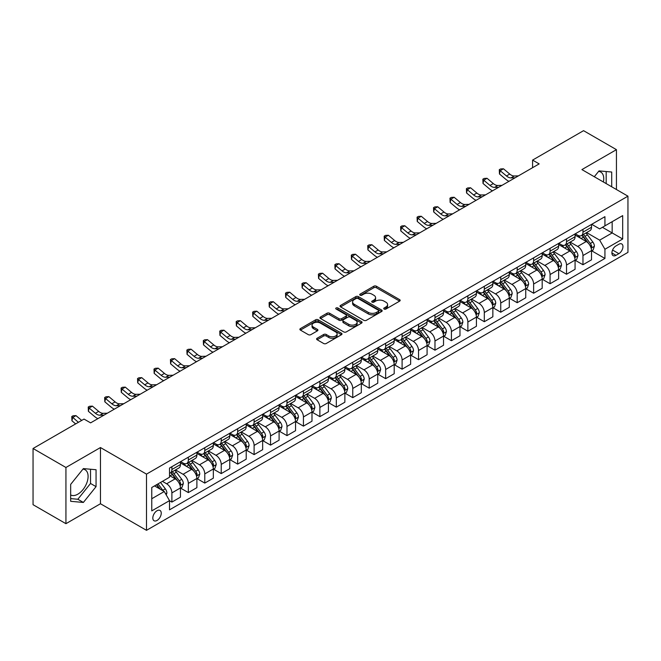 <?xml version="1.0" encoding="UTF-8"?>
<svg xmlns="http://www.w3.org/2000/svg" width="661" height="661" viewBox="0 0 661 661"><rect width="100%" height="100%" fill="white"/><g stroke="black" fill="none" stroke-linecap="round" stroke-linejoin="round"><path stroke-width="0.99" d="M384.107 309.051A1.281 0.735 0 0 0 385.917 309.051L399.632 301.127A1.826 1.058 0 0 0 400.169 300.383A1.826 1.058 0 0 0 399.632 299.64L376.39 286.221A1.826 1.058 0 0 0 373.812 286.221L360.088 294.137A1.281 0.735 0 0 0 359.716 294.657A1.281 0.735 0 0 0 360.088 295.186A1.281 0.735 0 0 0 361.898 295.186L363.674 294.162A5.842 3.371 0 0 1 371.936 294.162L373.878 295.277A5.842 3.371 0 0 1 375.588 297.665A5.842 3.371 0 0 1 373.878 300.044L372.102 301.069A1.281 0.735 0 0 0 371.722 301.59A1.281 0.735 0 0 0 372.102 302.118A1.281 0.735 0 0 0 373.911 302.118L375.679 301.094A5.842 3.371 0 0 1 383.95 301.094L385.884 302.209A5.842 3.371 0 0 1 387.594 304.597A5.842 3.371 0 0 1 385.884 306.977L384.107 308.001A1.281 0.735 0 0 0 383.735 308.53A1.281 0.735 0 0 0 384.107 309.051L384.107 308.001M70.669 494.949A14.509 8.378 120 0 0 77.841 494.18A14.509 8.378 120 0 0 87.318 481.398A14.509 8.378 120 0 0 85.095 469.764A14.509 8.378 120 0 0 82.956 469.112M157.029 520.455A5.949 3.437 120 0 0 160.92 515.216A5.949 3.437 120 0 0 160.003 510.441A5.949 3.437 120 0 0 157.029 510.738A5.949 3.437 120 0 0 153.137 515.985A5.949 3.437 120 0 0 154.054 520.752A5.949 3.437 120 0 0 157.029 520.455M598.602 171.406A14.509 8.378 -60 0 1 600.742 172.058A14.509 8.378 -60 0 1 603.394 181.99M317.131 338.25A1.826 1.058 0 0 0 316.594 338.994A1.826 1.058 0 0 0 317.131 339.746L323.65 343.505A1.826 1.058 0 0 0 326.228 343.505L341.464 334.714A1.826 1.058 0 0 0 342.001 333.962A1.826 1.058 0 0 0 341.464 333.218L318.222 319.8A1.826 1.058 0 0 0 315.644 319.8L300.408 328.6A1.826 1.058 0 0 0 299.871 329.343A1.826 1.058 0 0 0 300.408 330.087L308.282 334.64A1.826 1.058 0 0 0 310.868 334.64L317.387 330.872A1.826 1.058 0 0 0 317.924 330.128A1.826 1.058 0 0 0 317.387 329.376L313.479 327.129A4.883 2.818 0 0 1 312.05 325.129A4.883 2.818 0 0 1 315.066 322.527A4.883 2.818 0 0 1 320.387 323.138L335.689 331.971A4.883 2.818 0 0 1 337.118 333.962A4.883 2.818 0 0 1 334.102 336.573A4.883 2.818 0 0 1 328.781 335.962L326.228 334.491A1.826 1.058 0 0 0 323.65 334.491L317.131 338.25L317.131 339.746M100.464 447.547L65.935 467.484L33.05 448.497L33.05 504.698L65.935 523.686L100.464 503.748L146.502 530.329L146.502 474.127L100.464 447.547L100.464 503.748M616.44 189.525L616.44 149.659L581.911 169.588L627.95 196.168L146.502 474.127M616.44 149.659L583.556 130.671L532.584 160.094L532.584 167.696M33.05 448.497L84.021 419.074L90.598 422.866L539.161 163.895L532.584 160.094M363.806 320.321A1.826 1.058 0 0 0 366.384 320.321L381.62 311.529A1.826 1.058 0 0 0 382.157 310.777A1.826 1.058 0 0 0 381.62 310.034L358.378 296.615A1.826 1.058 0 0 0 355.8 296.615L340.564 305.415A1.826 1.058 0 0 0 340.027 306.159A1.826 1.058 0 0 0 340.564 306.902L363.806 320.321M336.623 309.323A1.281 0.735 0 0 1 337.92 309.505L337.92 307.985L361.542 321.626A1.826 1.058 0 0 1 362.079 322.37A1.826 1.058 0 0 1 361.542 323.122L346.306 331.913A1.826 1.058 0 0 1 343.728 331.913L320.486 318.495L320.486 317.007A1.826 1.058 0 0 0 319.949 317.751A1.826 1.058 0 0 0 320.486 318.495M320.486 317.007L327.005 313.24A1.826 1.058 0 0 1 329.591 313.24L339.01 318.685A1.826 1.058 0 0 0 341.597 318.685L345.918 316.189A1.826 1.058 0 0 0 346.455 315.437A1.826 1.058 0 0 0 345.918 314.694L336.11 309.026A1.281 0.735 0 0 1 335.73 308.505A1.281 0.735 0 0 1 336.523 307.828A1.281 0.735 0 0 1 337.92 307.985M618.87 244.248L615.978 245.917A5.767 3.33 120 0 0 612.21 250.998A5.767 3.33 120 0 0 613.094 255.617A5.767 3.33 120 0 0 615.978 255.336L618.87 253.659A5.767 3.33 120 0 0 622.637 248.577A5.767 3.33 120 0 0 621.753 243.959A5.767 3.33 120 0 0 618.87 244.248M146.502 530.329L627.95 252.37L627.95 196.168M591.711 224.31L599.667 228.904L604.931 225.864L604.931 216.676L169.522 468.054L169.522 477.242L151.766 487.496L151.766 510.887L169.522 500.633L169.522 509.829L604.931 258.451L604.931 249.255L599.667 240.141L586.588 232.589M604.931 225.864L622.687 215.61L622.687 239.001L604.931 249.255M65.935 467.484L65.935 523.686M602.427 227.31L612.169 232.928L612.169 221.691L622.687 215.61M599.667 240.141L612.169 232.928L622.687 239.001M151.766 498.741L164.267 491.52L154.525 485.901M169.522 500.716L171.893 502.079L171.893 492.891A7.445 4.296 -120 0 0 166.63 483.778L162.424 481.348M171.893 502.079L180.445 497.146L180.445 487.95A7.445 4.296 -120 0 0 175.182 478.837L169.522 475.573M180.643 488.14L188.335 492.585L188.335 483.398A7.445 4.296 -120 0 0 183.072 474.284L175.52 469.921M188.335 492.585L196.887 487.653L196.887 478.457A7.445 4.296 -120 0 0 191.624 469.343L180.445 462.89M197.085 478.647L204.778 483.092L204.778 473.904A7.445 4.296 -120 0 0 199.515 464.79L191.963 460.428M204.778 483.092L213.329 478.159L213.329 468.971A7.445 4.296 -120 0 0 208.066 459.858L196.887 453.396M213.528 469.161L221.22 473.598L221.22 464.41A7.445 4.296 -120 0 0 215.957 455.297L208.405 450.934M221.22 473.598L229.772 468.666L229.772 459.478A7.445 4.296 -120 0 0 224.509 450.364L213.329 443.903M229.97 459.668L237.663 464.105L237.663 454.917A7.445 4.296 -120 0 0 232.399 445.803L224.847 441.441M237.663 464.105L246.214 459.172L246.214 449.984A7.445 4.296 -120 0 0 240.951 440.87L229.772 434.409M246.413 450.174L254.105 454.611L254.105 445.423A7.445 4.296 -120 0 0 248.842 436.31L241.29 431.947M254.105 454.611L262.657 449.678L262.657 440.49A7.445 4.296 -120 0 0 257.393 431.377L246.214 424.916M262.855 440.68L270.547 445.117L270.547 435.93A7.445 4.296 -120 0 0 265.284 426.816L257.732 422.453M270.547 445.117L279.099 440.185L279.099 430.997A7.445 4.296 -120 0 0 273.836 421.883L262.657 415.422M279.297 431.187L286.99 435.624L286.99 426.436A7.445 4.296 -120 0 0 281.735 417.322L274.175 412.96M286.99 435.624L295.541 430.691L295.541 421.503A7.445 4.296 -120 0 0 290.278 412.39L279.099 405.937M295.74 421.693L303.432 426.138L303.432 416.942A7.445 4.296 -120 0 0 298.177 407.829L290.617 403.466M303.432 426.138L311.984 421.197L311.984 412.01A7.445 4.296 -120 0 0 306.721 402.896L295.541 396.443M312.182 412.2L319.874 416.645L319.874 407.449A7.445 4.296 -120 0 0 314.619 398.335L307.059 393.973M319.874 416.645L328.426 411.704L328.426 402.516A7.445 4.296 -120 0 0 323.163 393.402L311.984 386.949M328.624 402.706L336.317 407.151L336.317 397.955A7.445 4.296 -120 0 0 331.062 388.842L323.502 384.487M336.317 407.151L344.868 402.21L344.868 393.022A7.445 4.296 -120 0 0 339.605 383.909L328.426 377.456M345.067 393.212L352.767 397.658L352.767 388.461A7.445 4.296 -120 0 0 347.504 379.348L339.944 374.994M352.767 397.658L361.311 392.717L361.311 383.529A7.445 4.296 -120 0 0 356.056 374.415L344.868 367.962M361.509 383.719L369.21 388.164L369.21 378.976A7.445 4.296 -120 0 0 363.947 369.863L356.386 365.5M369.21 388.164L377.753 383.223L377.753 374.035A7.445 4.296 -120 0 0 372.498 364.922L361.311 358.469M377.952 374.225L385.652 378.67L385.652 369.482A7.445 4.296 -120 0 0 380.389 360.369L372.829 356.006M385.652 378.67L394.196 373.729L394.196 364.541A7.445 4.296 -120 0 0 388.941 355.428L377.753 348.975M394.394 364.732L402.095 369.177L402.095 359.989A7.445 4.296 -120 0 0 396.831 350.875L389.279 346.513M402.095 369.177L410.646 364.236L410.646 355.048A7.445 4.296 -120 0 0 405.383 345.934L394.196 339.481M410.836 355.238L418.537 359.683L418.537 350.495A7.445 4.296 -120 0 0 413.274 341.382L405.722 337.019M418.537 359.683L427.089 354.742L427.089 345.554A7.445 4.296 -120 0 0 421.825 336.441L410.646 329.988M427.279 345.744L434.979 350.19L434.979 341.002A7.445 4.296 -120 0 0 429.716 331.888L422.164 327.526M434.979 350.19L443.531 345.249L443.531 336.061A7.445 4.296 -120 0 0 438.268 326.947L427.089 320.494M443.721 336.251L451.422 340.696L451.422 331.508A7.445 4.296 -120 0 0 446.158 322.394L438.607 318.032M451.422 340.696L459.973 335.763L459.973 326.567A7.445 4.296 -120 0 0 454.71 317.454L443.531 311M460.172 326.757L467.864 331.202L467.864 322.014A7.445 4.296 -120 0 0 462.601 312.901L455.049 308.538M467.864 331.202L476.416 326.27L476.416 317.073A7.445 4.296 -120 0 0 471.153 307.96L459.973 301.507M476.614 317.263L484.306 321.709L484.306 312.521A7.445 4.296 -120 0 0 479.043 303.407L471.491 299.045M484.306 321.709L492.858 316.776L492.858 307.58A7.445 4.296 -120 0 0 487.595 298.466L476.416 292.013M493.056 307.77L500.749 312.215L500.749 303.027A7.445 4.296 -120 0 0 495.486 293.914L487.934 289.551M500.749 312.215L509.3 307.282L509.3 298.094A7.445 4.296 -120 0 0 504.037 288.981L492.858 282.52M509.499 298.285L517.191 302.721L517.191 293.534A7.445 4.296 -120 0 0 511.928 284.42L504.376 280.057M517.191 302.721L525.743 297.789L525.743 288.601A7.445 4.296 -120 0 0 520.48 279.487L509.3 273.026M525.941 288.791L533.634 293.228L533.634 284.04A7.445 4.296 -120 0 0 528.37 274.926L520.818 270.564M533.634 293.228L542.185 288.295L542.185 279.107A7.445 4.296 -120 0 0 536.922 269.994L525.743 263.532M542.384 279.297L550.076 283.734L550.076 274.546A7.445 4.296 -120 0 0 544.813 265.433L537.261 261.07M550.076 283.734L558.628 278.802L558.628 269.614A7.445 4.296 -120 0 0 553.364 260.5L542.185 254.039M558.826 269.804L566.518 274.241L566.518 265.053A7.445 4.296 -120 0 0 561.255 255.939L553.703 251.577M566.518 274.241L575.07 269.308L575.07 260.12A7.445 4.296 -120 0 0 569.807 251.006L558.628 244.545M575.268 260.31L582.961 264.747L582.961 255.559A7.445 4.296 -120 0 0 577.697 246.446L570.146 242.083M582.961 264.747L591.512 259.814L591.512 250.626A7.445 4.296 -120 0 0 586.249 241.513L575.07 235.06M575.268 233.804L577.697 235.209A7.445 4.296 -120 0 0 581.424 235.572A7.445 4.296 -120 0 0 582.961 232.168L582.961 229.359M558.826 243.298L561.255 244.702A7.445 4.296 -120 0 0 564.981 245.066A7.445 4.296 -120 0 0 566.518 241.662L566.518 238.852M542.384 252.791L544.813 254.196A7.445 4.296 -120 0 0 548.539 254.559A7.445 4.296 -120 0 0 550.076 251.155L550.076 248.346M525.941 262.285L528.37 263.689A7.445 4.296 -120 0 0 532.097 264.053A7.445 4.296 -120 0 0 533.634 260.649L533.634 257.84M509.499 271.778L511.928 273.183A7.445 4.296 -120 0 0 515.654 273.547A7.445 4.296 -120 0 0 517.191 270.142L517.191 267.333M493.056 281.272L495.486 282.677A7.445 4.296 -120 0 0 499.204 283.04A7.445 4.296 -120 0 0 500.749 279.636L500.749 276.827M476.614 290.757L479.043 292.17A7.445 4.296 -120 0 0 482.761 292.534A7.445 4.296 -120 0 0 484.306 289.13L484.306 286.32M460.172 300.251L462.601 301.656A7.445 4.296 -120 0 0 466.319 302.027A7.445 4.296 -120 0 0 467.864 298.623L467.864 295.814M443.721 309.745L446.158 311.149A7.445 4.296 -120 0 0 449.877 311.521A7.445 4.296 -120 0 0 451.422 308.117L451.422 305.308M427.279 319.238L429.716 320.643A7.445 4.296 -120 0 0 433.434 321.015A7.445 4.296 -120 0 0 434.979 317.611L434.979 314.801M410.836 328.732L413.274 330.136A7.445 4.296 -120 0 0 416.992 330.508A7.445 4.296 -120 0 0 418.537 327.104L418.537 324.295M394.394 338.225L396.831 339.63A7.445 4.296 -120 0 0 400.549 340.002A7.445 4.296 -120 0 0 402.095 336.598L402.095 333.78M377.952 347.719L380.389 349.124A7.445 4.296 -120 0 0 384.107 349.495A7.445 4.296 -120 0 0 385.652 346.091L385.652 343.274M361.509 357.213L363.947 358.617A7.445 4.296 -120 0 0 367.665 358.989A7.445 4.296 -120 0 0 369.21 355.577L369.21 352.767M345.067 366.706L347.504 368.111A7.445 4.296 -120 0 0 351.222 368.483A7.445 4.296 -120 0 0 352.767 365.07L352.767 362.261M328.624 376.2L331.062 377.605A7.445 4.296 -120 0 0 334.78 377.976A7.445 4.296 -120 0 0 336.317 374.564L336.317 371.755M312.182 385.694L314.619 387.098A7.445 4.296 -120 0 0 318.338 387.47A7.445 4.296 -120 0 0 319.874 384.058L319.874 381.248M295.74 395.187L298.177 396.592A7.445 4.296 -120 0 0 301.895 396.964A7.445 4.296 -120 0 0 303.432 393.551L303.432 390.742M279.297 404.681L281.735 406.085A7.445 4.296 -120 0 0 285.453 406.449A7.445 4.296 -120 0 0 286.99 403.045L286.99 400.236M262.855 414.174L265.284 415.579A7.445 4.296 -120 0 0 269.01 415.943A7.445 4.296 -120 0 0 270.547 412.538L270.547 409.729M246.413 423.668L248.842 425.073A7.445 4.296 -120 0 0 252.568 425.436A7.445 4.296 -120 0 0 254.105 422.032L254.105 419.223M229.97 433.162L232.399 434.566A7.445 4.296 -120 0 0 236.126 434.93A7.445 4.296 -120 0 0 237.663 431.526L237.663 428.716M213.528 442.655L215.957 444.06A7.445 4.296 -120 0 0 219.683 444.423A7.445 4.296 -120 0 0 221.22 441.019L221.22 438.21M197.085 452.149L199.515 453.553A7.445 4.296 -120 0 0 203.241 453.917A7.445 4.296 -120 0 0 204.778 450.513L204.778 447.704M180.643 461.634L183.072 463.047A7.445 4.296 -120 0 0 186.799 463.411A7.445 4.296 -120 0 0 188.335 460.006L188.335 457.197M591.711 250.816L604.931 258.451M581.424 235.572L589.976 230.639A7.445 4.296 -120 0 0 591.512 227.235L591.512 224.426M564.981 245.066L573.525 240.133A7.445 4.296 -120 0 0 575.07 236.729L575.07 233.92M548.539 254.559L557.083 249.627A7.445 4.296 -120 0 0 558.628 246.223L558.628 243.413M532.097 264.053L540.64 259.12A7.445 4.296 -120 0 0 542.185 255.716L542.185 252.899M515.654 273.547L524.198 268.614A7.445 4.296 -120 0 0 525.743 265.21L525.743 262.392M499.204 283.04L507.755 278.107A7.445 4.296 -120 0 0 509.3 274.695L509.3 271.886M482.761 292.534L491.313 287.601A7.445 4.296 -120 0 0 492.858 284.189L492.858 281.379M466.319 302.027L474.871 297.095A7.445 4.296 -120 0 0 476.416 293.682L476.416 290.873M449.877 311.521L458.428 306.588A7.445 4.296 -120 0 0 459.973 303.176L459.973 300.367M433.434 321.015L441.986 316.082A7.445 4.296 -120 0 0 443.531 312.67L443.531 309.86M416.992 330.508L425.544 325.567A7.445 4.296 -120 0 0 427.089 322.163L427.089 319.354M400.549 340.002L409.101 335.061A7.445 4.296 -120 0 0 410.646 331.657L410.646 328.848M384.107 349.495L392.659 344.555A7.445 4.296 -120 0 0 394.196 341.15L394.196 338.341M367.665 358.989L376.216 354.048A7.445 4.296 -120 0 0 377.753 350.644L377.753 347.835M351.222 368.483L359.774 363.542A7.445 4.296 -120 0 0 361.311 360.138L361.311 357.328M334.78 377.976L343.332 373.035A7.445 4.296 -120 0 0 344.868 369.631L344.868 366.822M318.338 387.47L326.889 382.529A7.445 4.296 -120 0 0 328.426 379.125L328.426 376.316M301.895 396.964L310.447 392.023A7.445 4.296 -120 0 0 311.984 388.618L311.984 385.809M285.453 406.449L294.005 401.516A7.445 4.296 -120 0 0 295.541 398.112L295.541 395.303M269.01 415.943L277.562 411.01A7.445 4.296 -120 0 0 279.099 407.606L279.099 404.796M252.568 425.436L261.12 420.503A7.445 4.296 -120 0 0 262.657 417.099L262.657 414.29M236.126 434.93L244.669 429.997A7.445 4.296 -120 0 0 246.214 426.593L246.214 423.775M219.683 444.423L228.227 439.491A7.445 4.296 -120 0 0 229.772 436.086L229.772 433.269M203.241 453.917L211.784 448.984A7.445 4.296 -120 0 0 213.329 445.572L213.329 442.763M186.799 463.411L195.342 458.478A7.445 4.296 -120 0 0 196.887 455.065L196.887 452.256M169.522 473.21A7.445 4.296 -120 0 0 170.348 472.904L178.9 467.971A7.445 4.296 -120 0 0 180.445 464.559L180.445 461.75M170.348 472.904A7.445 4.296 -120 0 0 171.893 469.5L171.893 466.691M164.267 491.52L169.522 500.633M611.706 186.79L611.706 172.025L599.015 170.893L594.305 176.743M70.669 501.311L83.369 502.451L96.06 486.653L96.06 469.731L83.369 468.599L70.669 484.389L70.669 501.311M606.178 183.601L606.178 171.53M70.669 498.617L77.841 499.262L90.532 483.464L90.532 469.236M90.532 483.464L96.06 486.653M77.841 499.262L83.369 502.451M384.619 309.232L385.884 308.497A5.842 3.371 0 0 0 387.594 306.109L387.594 304.597M375.588 297.665L375.588 299.177A5.842 3.371 0 0 1 373.878 301.565L372.614 302.292M399.632 299.64L399.632 301.127L376.39 287.742A1.826 1.058 0 0 0 373.812 287.742L360.6 295.36M381.62 310.034L381.62 311.529L358.378 298.136A1.826 1.058 0 0 0 355.8 298.136L340.589 306.919L340.564 305.415M378.398 311.306A1.281 0.735 0 0 0 378.77 310.777A1.281 0.735 0 0 0 378.398 310.257L357.998 298.483A1.281 0.735 0 0 0 356.188 298.483L354.313 299.565A5.842 3.371 0 0 0 352.602 301.945A5.842 3.371 0 0 0 354.313 304.333L368.26 312.38A5.842 3.371 0 0 0 376.522 312.38L378.398 311.306L378.398 312.818A1.281 0.735 0 0 0 378.77 312.298L378.77 310.777M352.602 301.945L352.602 303.465A5.842 3.371 0 0 0 354.313 305.853L354.313 304.333M378.398 312.818L376.522 313.901A5.842 3.371 0 0 1 368.26 313.901L354.313 305.853M320.511 318.511L327.005 314.76L327.005 313.24M346.455 315.437L346.455 316.958A1.826 1.058 0 0 1 345.918 317.701L341.597 320.205A1.826 1.058 0 0 1 339.01 320.205L329.591 314.76A1.826 1.058 0 0 0 327.005 314.76M337.92 309.505L361.517 323.13M348.793 324.328A4.883 2.818 0 0 0 354.114 324.939A4.883 2.818 0 0 0 357.13 322.337A4.883 2.818 0 0 0 355.701 320.345L350.313 317.23A1.826 1.058 0 0 0 347.727 317.23L343.406 319.726A1.826 1.058 0 0 0 342.869 320.469A1.826 1.058 0 0 0 343.406 321.221L348.793 324.328L348.793 325.848A4.883 2.818 0 0 0 354.114 326.46A4.883 2.818 0 0 0 357.13 323.857L357.13 322.337M342.869 320.469L342.869 321.99A1.826 1.058 0 0 0 343.406 322.733L343.406 321.221M348.793 325.848L343.406 322.733M337.118 333.962L337.118 335.482A4.883 2.818 0 0 1 334.102 338.093A4.883 2.818 0 0 1 328.781 337.482L326.228 336.003A1.826 1.058 0 0 0 323.65 336.003L317.156 339.754M312.05 325.129L312.05 326.65A4.883 2.818 0 0 0 313.479 328.641L313.479 327.129M317.363 330.888L313.479 328.641M341.464 333.218L341.464 334.714L318.222 321.32A1.826 1.058 0 0 0 315.644 321.32L300.433 330.103L300.408 328.6M591.512 250.932L593.091 250.015L594.404 246.223A4.933 2.842 -120 0 0 592.834 242.025L587.455 234.845A14.228 8.213 -120 0 0 585.902 232.986M580.556 238.224A14.228 8.213 -120 0 0 577.648 235.176M591.066 247.908L591.744 246.429A4.933 2.842 -120 0 0 590.331 243.463L584.96 236.291A14.228 8.213 -120 0 0 583.407 234.432M582.085 235.192A11.815 6.817 60 0 1 584.018 237.398L588.571 243.471M581.829 235.341A14.228 8.213 60 0 1 583.382 237.2L586.951 241.967M515.117 177.776L510.97 177.892A9.304 5.371 60 0 1 506.458 175.958L500.187 170.695L499.46 173.975L505.723 179.238A13.955 8.056 -120 0 0 508.962 181.329M518.406 175.876L514.258 175.991A9.304 5.371 60 0 1 509.747 174.066L503.475 168.795L500.187 170.695L499.286 169.703L500.6 168.943L503.475 168.795M499.46 173.975L499.286 169.703M575.07 260.426L576.648 259.509L577.962 255.716A4.933 2.842 -120 0 0 576.392 251.519L571.013 244.339A14.228 8.213 -120 0 0 569.46 242.48M564.114 247.718A14.228 8.213 -120 0 0 561.206 244.669M574.624 257.402L575.301 255.923A4.933 2.842 -120 0 0 573.888 252.956L568.518 245.785A14.228 8.213 -120 0 0 566.964 243.926M565.642 244.686A11.815 6.817 60 0 1 567.576 246.892L572.129 252.965M565.386 244.834A14.228 8.213 60 0 1 566.94 246.693L570.509 251.461M558.628 269.911L560.206 269.002L561.519 265.21A4.933 2.842 -120 0 0 559.95 261.004L554.571 253.832A14.228 8.213 -120 0 0 553.017 251.973M547.672 257.212A14.228 8.213 -120 0 0 544.763 254.163M558.181 266.895L558.859 265.416A4.933 2.842 -120 0 0 557.446 262.45L552.075 255.278A14.228 8.213 -120 0 0 550.522 253.419M549.2 254.179A11.815 6.817 60 0 1 551.134 256.385L555.686 262.458M548.944 254.328A14.228 8.213 60 0 1 550.497 256.187L554.067 260.955M542.185 279.405L543.763 278.496L545.077 274.695A4.933 2.842 -120 0 0 543.507 270.498L538.128 263.326A14.228 8.213 -120 0 0 536.575 261.467M531.229 266.705A14.228 8.213 -120 0 0 528.321 263.656M541.739 276.389L542.417 274.91A4.933 2.842 -120 0 0 541.004 271.944L535.633 264.772A14.228 8.213 -120 0 0 534.08 262.913M532.749 263.673A11.815 6.817 60 0 1 534.691 265.879L539.244 271.952M532.502 263.822A14.228 8.213 60 0 1 534.055 265.681L537.624 270.448M498.675 187.27L494.527 187.385A9.304 5.371 60 0 1 490.016 185.452L483.745 180.189L483.017 183.469L489.28 188.732A13.955 8.056 -120 0 0 492.519 190.822M501.963 185.369L497.816 185.485A9.304 5.371 60 0 1 493.304 183.56L487.033 178.288L483.745 180.189L482.844 179.197L484.158 178.437L487.033 178.288M483.017 183.469L482.844 179.197M482.233 196.763L478.085 196.879A9.304 5.371 60 0 1 473.573 194.945L467.302 189.682L466.567 192.962L472.838 198.226A13.955 8.056 -120 0 0 476.077 200.316M485.521 194.863L481.373 194.978A9.304 5.371 60 0 1 476.862 193.053L470.591 187.782L467.302 189.682L466.402 188.691L467.715 187.931L470.591 187.782M466.567 192.962L466.402 188.691M465.79 206.257L461.642 206.372A9.304 5.371 60 0 1 457.131 204.439L450.86 199.176L450.124 202.456L456.396 207.719A13.955 8.056 -120 0 0 459.635 209.81M469.079 204.356L464.931 204.472A9.304 5.371 60 0 1 460.42 202.539L454.148 197.275L450.86 199.176L449.959 198.184L451.273 197.424L454.148 197.275M450.124 202.456L449.959 198.184M525.743 288.898L527.321 287.989L528.635 284.189A4.933 2.842 -120 0 0 527.065 279.991L521.686 272.819A14.228 8.213 -120 0 0 520.133 270.96M514.787 276.199A14.228 8.213 -120 0 0 511.878 273.15M525.288 285.882L525.974 284.404A4.933 2.842 -120 0 0 524.561 281.437L519.191 274.265A14.228 8.213 -120 0 0 517.637 272.406M516.307 273.167A11.815 6.817 60 0 1 518.249 275.373L522.801 281.446M516.059 273.315A14.228 8.213 60 0 1 517.613 275.174L521.182 279.942M449.348 215.75L445.2 215.866A9.304 5.371 60 0 1 440.689 213.933L434.417 208.661L433.682 211.95L439.953 217.213A13.955 8.056 -120 0 0 443.184 219.303M452.636 213.85L448.488 213.966A9.304 5.371 60 0 1 443.977 212.032L437.706 206.769L434.417 208.661L433.517 207.678L434.831 206.918L437.706 206.769M433.682 211.95L433.517 207.678M509.3 298.392L510.879 297.483L512.192 293.682A4.933 2.842 -120 0 0 510.623 289.485L505.244 282.313A14.228 8.213 -120 0 0 503.69 280.454M498.344 285.692A14.228 8.213 -120 0 0 495.436 282.644M508.846 295.376L509.532 293.897A4.933 2.842 -120 0 0 508.119 290.931L502.748 283.759A14.228 8.213 -120 0 0 501.195 281.9M499.865 282.66A11.815 6.817 60 0 1 501.806 284.866L506.359 290.939M499.617 282.809A14.228 8.213 60 0 1 501.17 284.668L504.74 289.435M492.858 307.886L494.436 306.977L495.75 303.176A4.933 2.842 -120 0 0 494.18 298.979L488.801 291.807A14.228 8.213 -120 0 0 487.248 289.948M481.902 295.186A14.228 8.213 -120 0 0 478.994 292.137M492.404 304.87L493.089 303.391A4.933 2.842 -120 0 0 491.677 300.425L486.306 293.253A14.228 8.213 -120 0 0 484.753 291.385M483.422 292.154A11.815 6.817 60 0 1 485.364 294.36L489.917 300.433M483.174 292.302A14.228 8.213 60 0 1 484.72 294.162L488.297 298.929M476.416 317.379L477.994 316.47L479.308 312.67A4.933 2.842 -120 0 0 477.729 308.472L472.359 301.3A14.228 8.213 -120 0 0 470.806 299.441M465.46 304.68A14.228 8.213 -120 0 0 462.543 301.631M475.961 314.363L476.647 312.884A4.933 2.842 -120 0 0 475.234 309.918L469.855 302.738A14.228 8.213 -120 0 0 468.31 300.879M466.98 301.647A11.815 6.817 60 0 1 468.922 303.853L473.466 309.926M466.732 301.796A14.228 8.213 60 0 1 468.277 303.655L471.855 308.423M459.973 326.873L461.552 325.964L462.865 322.163A4.933 2.842 -120 0 0 461.287 317.966L455.916 310.794A14.228 8.213 -120 0 0 454.363 308.935M449.017 314.173A14.228 8.213 -120 0 0 446.101 311.124M459.519 323.857L460.205 322.378A4.933 2.842 -120 0 0 458.792 319.412L453.413 312.232A14.228 8.213 -120 0 0 451.868 310.373M450.538 311.141A11.815 6.817 60 0 1 452.479 313.347L457.024 319.42M450.281 311.29A14.228 8.213 60 0 1 451.835 313.149L455.412 317.916M443.531 336.366L445.109 335.458L446.423 331.657A4.933 2.842 -120 0 0 444.845 327.459L439.474 320.288A14.228 8.213 -120 0 0 437.921 318.428M432.575 323.667A14.228 8.213 -120 0 0 429.658 320.618M443.077 333.351L443.762 331.872A4.933 2.842 -120 0 0 442.349 328.905L436.971 321.725A14.228 8.213 -120 0 0 435.417 319.866M434.095 320.635A11.815 6.817 60 0 1 436.037 322.841L440.581 328.914M433.839 320.783A14.228 8.213 60 0 1 435.392 322.642L438.97 327.41M432.897 225.244L428.758 225.36A9.304 5.371 60 0 1 424.246 223.426L417.975 218.155L417.24 221.435L423.511 226.706A13.955 8.056 -120 0 0 426.742 228.797M436.194 223.344L432.046 223.459A9.304 5.371 60 0 1 427.535 221.526L421.264 216.263L417.975 218.155L417.074 217.172L418.388 216.411L421.264 216.263M417.24 221.435L417.074 217.172M416.455 234.738L412.315 234.853A9.304 5.371 60 0 1 407.796 232.92L401.533 227.648L400.797 230.929L407.069 236.2A13.955 8.056 -120 0 0 410.299 238.29M419.743 232.837L415.604 232.953A9.304 5.371 60 0 1 411.084 231.02L404.821 225.756L401.533 227.648L400.632 226.665L401.946 225.905L404.821 225.756M400.797 230.929L400.632 226.665M400.012 244.231L395.873 244.339A9.304 5.371 60 0 1 391.353 242.413L385.09 237.142L384.355 240.422L390.626 245.694A13.955 8.056 -120 0 0 393.857 247.784M403.301 242.331L399.161 242.447A9.304 5.371 60 0 1 394.642 240.513L388.379 235.25L385.09 237.142L384.19 236.159L385.503 235.399L388.379 235.25M384.355 240.422L384.19 236.159M383.57 253.725L379.431 253.832A9.304 5.371 60 0 1 374.911 251.907L368.648 246.636L367.913 249.916L374.184 255.187A13.955 8.056 -120 0 0 377.414 257.278M386.859 251.824L382.719 251.94A9.304 5.371 60 0 1 378.199 250.007L371.936 244.735L368.648 246.636L367.747 245.652L369.061 244.892L371.936 244.735M367.913 249.916L367.747 245.652M367.128 263.218L362.988 263.326A9.304 5.371 60 0 1 358.469 261.401L352.206 256.129L351.47 259.409L357.741 264.681A13.955 8.056 -120 0 0 360.972 266.771M370.416 261.318L366.277 261.434A9.304 5.371 60 0 1 361.757 259.5L355.494 254.229L352.206 256.129L351.305 255.146L352.619 254.386L355.494 254.229M351.47 259.409L351.305 255.146M427.089 345.86L428.667 344.951L429.981 341.15A4.933 2.842 -120 0 0 428.402 336.953L423.032 329.781A14.228 8.213 -120 0 0 421.478 327.922M416.133 333.161A14.228 8.213 -120 0 0 413.216 330.112M426.634 342.844L427.32 341.365A4.933 2.842 -120 0 0 425.907 338.399L420.528 331.219A14.228 8.213 -120 0 0 418.975 329.36M417.653 330.128A11.815 6.817 60 0 1 419.595 332.334L424.139 338.399M417.397 330.277A14.228 8.213 60 0 1 418.95 332.136L422.528 336.903M350.685 272.704L346.546 272.819A9.304 5.371 60 0 1 342.026 270.894L335.755 265.623L335.028 268.903L341.299 274.175A13.955 8.056 -120 0 0 344.53 276.265M353.974 270.812L349.834 270.927A9.304 5.371 60 0 1 345.315 268.994L339.052 263.722L335.755 265.623L334.863 264.64L336.176 263.879L339.052 263.722M335.028 268.903L334.863 264.64M410.646 355.354L412.224 354.445L413.538 350.644A4.933 2.842 -120 0 0 411.96 346.447L406.589 339.275A14.228 8.213 -120 0 0 405.036 337.416M399.69 342.654A14.228 8.213 -120 0 0 396.774 339.597M410.192 352.338L410.878 350.851A4.933 2.842 -120 0 0 409.465 347.893L404.086 340.712A14.228 8.213 -120 0 0 402.532 338.853M401.21 339.622A11.815 6.817 60 0 1 403.152 341.828L407.697 347.893M400.954 339.762A14.228 8.213 60 0 1 402.508 341.63L406.085 346.397M334.243 282.197L330.095 282.313A9.304 5.371 60 0 1 325.584 280.388L319.313 275.116L318.585 278.397L324.857 283.668A13.955 8.056 -120 0 0 328.087 285.759M337.531 280.305L333.384 280.413A9.304 5.371 60 0 1 328.872 278.488L322.601 273.216L319.313 275.116L318.42 274.133L319.734 273.373L322.601 273.216M318.585 278.397L318.42 274.133M394.196 364.847L395.774 363.938L397.096 360.138A4.933 2.842 -120 0 0 395.518 355.94L390.147 348.768A14.228 8.213 -120 0 0 388.594 346.909M383.248 352.139A14.228 8.213 -120 0 0 380.331 349.091M393.749 361.823L394.435 360.344A4.933 2.842 -120 0 0 393.022 357.386L387.643 350.206A14.228 8.213 -120 0 0 386.09 348.347M384.768 349.115A11.815 6.817 60 0 1 386.71 351.313L391.254 357.386M384.512 349.256A14.228 8.213 60 0 1 386.065 351.123L389.643 355.891M317.801 291.691L313.653 291.807A9.304 5.371 60 0 1 309.141 289.882L302.87 284.61L302.143 287.89L308.414 293.162A13.955 8.056 -120 0 0 311.645 295.252M321.089 289.799L316.941 289.906A9.304 5.371 60 0 1 312.43 287.981L306.159 282.71L302.87 284.61L301.97 283.627L303.292 282.867L306.159 282.71M302.143 287.89L301.97 283.627M377.753 374.341L379.331 373.432L380.653 369.631A4.933 2.842 -120 0 0 379.075 365.434L373.705 358.262A14.228 8.213 -120 0 0 372.151 356.395M366.805 361.633A14.228 8.213 -120 0 0 363.889 358.584M377.307 371.317L377.985 369.838A4.933 2.842 -120 0 0 376.58 366.88L371.201 359.7A14.228 8.213 -120 0 0 369.648 357.841M368.326 358.609A11.815 6.817 60 0 1 370.267 360.807L374.812 366.88M368.07 358.749A14.228 8.213 60 0 1 369.623 360.609L373.201 365.384M301.358 301.185L297.21 301.3A9.304 5.371 60 0 1 292.699 299.375L286.428 294.104L285.701 297.384L291.972 302.655A13.955 8.056 -120 0 0 295.203 304.738M304.647 299.293L300.499 299.4A9.304 5.371 60 0 1 295.988 297.475L289.716 292.203L286.428 294.104L285.527 293.12L286.849 292.36L289.716 292.203M285.701 297.384L285.527 293.12M361.311 383.834L362.889 382.926L364.211 379.125A4.933 2.842 -120 0 0 362.633 374.927L357.262 367.747A14.228 8.213 -120 0 0 355.709 365.888M350.363 371.127A14.228 8.213 -120 0 0 347.446 368.078M360.865 380.81L361.542 379.331A4.933 2.842 -120 0 0 360.138 376.365L354.759 369.193A14.228 8.213 -120 0 0 353.205 367.334M351.883 368.103A11.815 6.817 60 0 1 353.825 370.3L358.369 376.373M351.627 368.243A14.228 8.213 60 0 1 353.181 370.102L356.758 374.878M284.916 310.678L280.768 310.794A9.304 5.371 60 0 1 276.257 308.869L269.985 303.597L269.258 306.878L275.53 312.149A13.955 8.056 -120 0 0 278.76 314.231M288.204 308.778L284.056 308.894A9.304 5.371 60 0 1 279.545 306.968L273.274 301.697L269.985 303.597L269.085 302.614L270.407 301.854L273.274 301.697M269.258 306.878L269.085 302.614M344.868 393.328L346.447 392.411L347.76 388.618A4.933 2.842 -120 0 0 346.19 384.421L340.82 377.241A14.228 8.213 -120 0 0 339.267 375.382M333.921 380.62A14.228 8.213 -120 0 0 331.004 377.571M344.422 390.304L345.1 388.825A4.933 2.842 -120 0 0 343.695 385.859L338.316 378.687A14.228 8.213 -120 0 0 336.763 376.828M335.441 377.596A11.815 6.817 60 0 1 337.383 379.794L341.927 385.867M335.185 377.737A14.228 8.213 60 0 1 336.738 379.596L340.316 384.372M268.473 320.172L264.326 320.288A9.304 5.371 60 0 1 259.814 318.362L253.543 313.091L252.816 316.371L259.087 321.643A13.955 8.056 -120 0 0 262.318 323.725M271.762 318.272L267.614 318.387A9.304 5.371 60 0 1 263.103 316.462L256.832 311.191L253.543 313.091L252.642 312.099L253.964 311.348L256.832 311.191M252.816 316.371L252.642 312.099M328.426 402.822L330.004 401.905L331.318 398.112A4.933 2.842 -120 0 0 329.748 393.915L324.377 386.735A14.228 8.213 -120 0 0 322.824 384.876M317.478 390.114A14.228 8.213 -120 0 0 314.562 387.065M327.98 399.798L328.657 398.319A4.933 2.842 -120 0 0 327.253 395.352L321.874 388.181A14.228 8.213 -120 0 0 320.321 386.321M318.999 387.082A11.815 6.817 60 0 1 320.94 389.288L325.485 395.361M318.742 387.23A14.228 8.213 60 0 1 320.296 389.089L323.865 393.865M311.984 412.315L313.562 411.398L314.876 407.606A4.933 2.842 -120 0 0 313.306 403.408L307.927 396.228A14.228 8.213 -120 0 0 306.382 394.369M301.036 399.608A14.228 8.213 -120 0 0 298.119 396.559M311.538 409.291L312.215 407.812A4.933 2.842 -120 0 0 310.802 404.846L305.432 397.674A14.228 8.213 -120 0 0 303.878 395.815M302.556 396.575A11.815 6.817 60 0 1 304.49 398.781L309.042 404.854M302.3 396.724A14.228 8.213 60 0 1 303.853 398.583L307.423 403.359M295.541 421.809L297.12 420.892L298.433 417.099A4.933 2.842 -120 0 0 296.863 412.902L291.484 405.722A14.228 8.213 -120 0 0 289.931 403.863M284.594 409.101A14.228 8.213 -120 0 0 281.677 406.052M295.095 418.785L295.773 417.306A4.933 2.842 -120 0 0 294.36 414.34L288.989 407.168A14.228 8.213 -120 0 0 287.436 405.309M286.114 406.069A11.815 6.817 60 0 1 288.047 408.275L292.6 414.348M285.858 406.218A14.228 8.213 60 0 1 287.411 408.077L290.98 412.844M279.099 431.303L280.677 430.385L281.991 426.593A4.933 2.842 -120 0 0 280.421 422.396L275.042 415.215A14.228 8.213 -120 0 0 273.489 413.356M268.143 418.595A14.228 8.213 -120 0 0 265.235 415.546M278.653 428.278L279.33 426.799A4.933 2.842 -120 0 0 277.917 423.833L272.547 416.661A14.228 8.213 -120 0 0 270.993 414.802M269.671 415.562A11.815 6.817 60 0 1 271.605 417.769L276.158 423.841M269.415 415.711A14.228 8.213 60 0 1 270.969 417.57L274.538 422.338M262.657 440.788L264.235 439.879L265.548 436.086A4.933 2.842 -120 0 0 263.979 431.881L258.6 424.709A14.228 8.213 -120 0 0 257.046 422.85M251.701 428.088A14.228 8.213 -120 0 0 248.792 425.04M262.21 437.772L262.888 436.293A4.933 2.842 -120 0 0 261.475 433.327L256.104 426.155A14.228 8.213 -120 0 0 254.551 424.296M253.229 425.056A11.815 6.817 60 0 1 255.163 427.262L259.715 433.335M252.973 425.205A14.228 8.213 60 0 1 254.526 427.064L258.096 431.831M246.214 450.281L247.792 449.373L249.106 445.572A4.933 2.842 -120 0 0 247.536 441.374L242.157 434.203A14.228 8.213 -120 0 0 240.604 432.344M235.258 437.582A14.228 8.213 -120 0 0 232.35 434.533M245.768 447.266L246.446 445.787A4.933 2.842 -120 0 0 245.033 442.82L239.662 435.649A14.228 8.213 -120 0 0 238.109 433.79M236.787 434.55A11.815 6.817 60 0 1 238.72 436.756L243.273 442.829M236.531 434.698A14.228 8.213 60 0 1 238.084 436.557L241.653 441.325M229.772 459.775L231.35 458.866L232.664 455.065A4.933 2.842 -120 0 0 231.094 450.868L225.715 443.696A14.228 8.213 -120 0 0 224.162 441.837M218.816 447.076A14.228 8.213 -120 0 0 215.907 444.027M229.326 456.759L230.003 455.28A4.933 2.842 -120 0 0 228.59 452.314L223.22 445.142A14.228 8.213 -120 0 0 221.666 443.283M220.344 444.043A11.815 6.817 60 0 1 222.278 446.249L226.83 452.322M220.088 444.192A14.228 8.213 60 0 1 221.642 446.051L225.211 450.819M213.329 469.269L214.908 468.36L216.221 464.559A4.933 2.842 -120 0 0 214.651 460.362L209.273 453.19A14.228 8.213 -120 0 0 207.719 451.331M202.373 456.569A14.228 8.213 -120 0 0 199.465 453.52M212.883 466.253L213.561 464.774A4.933 2.842 -120 0 0 212.148 461.808L206.777 454.636A14.228 8.213 -120 0 0 205.224 452.777M203.894 453.537A11.815 6.817 60 0 1 205.835 455.743L210.388 461.816M203.646 453.686A14.228 8.213 60 0 1 205.199 455.545L208.769 460.312M196.887 478.762L198.465 477.853L199.779 474.053A4.933 2.842 -120 0 0 198.209 469.855L192.83 462.683A14.228 8.213 -120 0 0 191.277 460.824M185.931 466.063A14.228 8.213 -120 0 0 183.023 463.014M196.433 475.746L197.118 474.268A4.933 2.842 -120 0 0 195.706 471.301L190.335 464.129A14.228 8.213 -120 0 0 188.782 462.262M187.451 463.031A11.815 6.817 60 0 1 189.393 465.237L193.946 471.31M187.203 463.179A14.228 8.213 60 0 1 188.757 465.038L192.326 469.806M180.445 488.256L182.023 487.347L183.337 483.546A4.933 2.842 -120 0 0 181.767 479.349L176.388 472.177A14.228 8.213 -120 0 0 174.834 470.318M179.99 485.24L180.676 483.761A4.933 2.842 -120 0 0 179.263 480.795L173.893 473.615A14.228 8.213 -120 0 0 172.339 471.756M171.009 472.524A11.815 6.817 60 0 1 172.951 474.73L177.503 480.803M170.761 472.673A14.228 8.213 60 0 1 172.314 474.532L175.884 479.299M166.233 494.94L166.894 493.04A4.933 2.842 -120 0 0 165.324 488.843L160.524 482.439M163.267 490.949A4.933 2.842 -120 0 0 162.821 490.288L158.029 483.885M156.789 484.596L160.235 489.198M156.45 484.794L159.367 488.694M252.031 329.665L247.883 329.781A9.304 5.371 60 0 1 243.372 327.856L237.101 322.585L236.374 325.865L242.645 331.136A13.955 8.056 -120 0 0 245.875 333.218M255.32 327.765L251.172 327.881A9.304 5.371 60 0 1 246.66 325.956L240.389 320.684L237.101 322.585L236.2 321.593L237.514 320.833L240.389 320.684M236.374 325.865L236.2 321.593M235.589 339.159L231.441 339.275A9.304 5.371 60 0 1 226.93 337.35L220.658 332.078L219.931 335.358L226.194 340.63A13.955 8.056 -120 0 0 229.433 342.712M238.877 337.259L234.729 337.374A9.304 5.371 60 0 1 230.218 335.449L223.947 330.178L220.658 332.078L219.758 331.087L221.071 330.326L223.947 330.178M219.931 335.358L219.758 331.087M219.146 348.653L214.999 348.768A9.304 5.371 60 0 1 210.487 346.835L204.216 341.572L203.489 344.852L209.752 350.115A13.955 8.056 -120 0 0 212.991 352.206M222.435 346.752L218.287 346.868A9.304 5.371 60 0 1 213.776 344.943L207.504 339.671L204.216 341.572L203.315 340.58L204.629 339.82L207.504 339.671M203.489 344.852L203.315 340.58M202.704 358.146L198.556 358.262A9.304 5.371 60 0 1 194.045 356.329L187.774 351.065L187.046 354.346L193.309 359.609A13.955 8.056 -120 0 0 196.548 361.699M205.992 356.246L201.845 356.362A9.304 5.371 60 0 1 197.333 354.436L191.062 349.165L187.774 351.065L186.873 350.074L188.187 349.314L191.062 349.165M187.046 354.346L186.873 350.074M186.262 367.64L182.114 367.756A9.304 5.371 60 0 1 177.602 365.822L171.331 360.559L170.604 363.839L176.867 369.102A13.955 8.056 -120 0 0 180.106 371.193M189.55 365.74L185.402 365.855A9.304 5.371 60 0 1 180.891 363.93L174.62 358.659L171.331 360.559L170.431 359.567L171.744 358.807L174.62 358.659M170.604 363.839L170.431 359.567M169.819 377.134L165.671 377.249A9.304 5.371 60 0 1 161.16 375.316L154.889 370.053L154.162 373.333L160.425 378.596A13.955 8.056 -120 0 0 163.664 380.686M173.108 375.233L168.96 375.349A9.304 5.371 60 0 1 164.449 373.415L158.177 368.152L154.889 370.053L153.988 369.061L155.302 368.301L158.177 368.152M154.162 373.333L153.988 369.061M153.377 386.627L149.229 386.743A9.304 5.371 60 0 1 144.718 384.809L138.446 379.538L137.711 382.826L143.982 388.09A13.955 8.056 -120 0 0 147.221 390.18M156.665 384.727L152.517 384.842A9.304 5.371 60 0 1 148.006 382.909L141.735 377.646L138.446 379.538L137.546 378.555L138.86 377.795L141.735 377.646M137.711 382.826L137.546 378.555M136.934 396.121L132.787 396.236A9.304 5.371 60 0 1 128.275 394.303L122.004 389.032L121.269 392.312L127.54 397.583A13.955 8.056 -120 0 0 130.779 399.674M140.223 394.22L136.075 394.336A9.304 5.371 60 0 1 131.564 392.403L125.293 387.139L122.004 389.032L121.103 388.048L122.417 387.288L125.293 387.139M121.269 392.312L121.103 388.048M120.492 405.614L116.344 405.73A9.304 5.371 60 0 1 111.833 403.797L105.562 398.525L104.826 401.805L111.098 407.077A13.955 8.056 -120 0 0 114.328 409.167M123.781 403.714L119.633 403.83A9.304 5.371 60 0 1 115.121 401.896L108.85 396.633L105.562 398.525L104.661 397.542L105.975 396.782L108.85 396.633M104.826 401.805L104.661 397.542M104.041 415.108L99.902 415.215A9.304 5.371 60 0 1 95.391 413.29L89.119 408.019L88.384 411.299L94.655 416.57A13.955 8.056 -120 0 0 97.886 418.661M107.338 413.208L103.19 413.323A9.304 5.371 60 0 1 98.679 411.39L92.408 406.127L89.119 408.019L88.219 407.036L89.532 406.275L92.408 406.127M88.384 411.299L88.219 407.036M81.683 420.421L75.965 415.612L72.677 417.512L71.942 420.793L75.643 423.908M78.395 422.321L71.776 416.529L73.09 415.769L75.965 415.612M71.942 420.793L71.776 416.529M90.888 422.701L90.334 422.718M166.63 483.778L175.182 478.837M183.072 474.284L191.624 469.343M199.515 464.79L208.066 459.858M215.957 455.297L224.509 450.364M232.399 445.803L240.951 440.87M248.842 436.31L257.393 431.377M265.284 426.816L273.836 421.883M281.735 417.322L290.278 412.39M298.177 407.829L306.721 402.896M314.619 398.335L323.163 393.402M331.062 388.842L339.605 383.909M347.504 379.348L356.056 374.415M363.947 369.863L372.498 364.922M380.389 360.369L388.941 355.428M396.831 350.875L405.383 345.934M413.274 341.382L421.825 336.441M429.716 331.888L438.268 326.947M446.158 322.394L454.71 317.454M462.601 312.901L471.153 307.96M479.043 303.407L487.595 298.466M495.486 293.914L504.037 288.981M511.928 284.42L520.48 279.487M528.37 274.926L536.922 269.994M544.813 265.433L553.364 260.5M561.255 255.939L569.807 251.006M577.697 246.446L586.249 241.513M582.961 232.168L591.512 227.235M582.961 255.559L591.512 250.626M566.518 265.053L575.07 260.12M566.518 241.662L575.07 236.729M550.076 274.546L558.628 269.614M550.076 251.155L558.628 246.223M533.634 284.04L542.185 279.107M533.634 260.649L542.185 255.716M517.191 293.534L525.743 288.601M517.191 270.142L525.743 265.21M500.749 303.027L509.3 298.094M500.749 279.636L509.3 274.695M484.306 312.521L492.858 307.58M484.306 289.13L492.858 284.189M467.864 322.014L476.416 317.073M467.864 298.623L476.416 293.682M451.422 331.508L459.973 326.567M451.422 308.117L459.973 303.176M434.979 341.002L443.531 336.061M434.979 317.611L443.531 312.67M418.537 350.495L427.089 345.554M418.537 327.104L427.089 322.163M402.095 359.989L410.646 355.048M402.095 336.598L410.646 331.657M385.652 369.482L394.196 364.541M385.652 346.091L394.196 341.15M369.21 378.976L377.753 374.035M369.21 355.577L377.753 350.644M352.767 388.461L361.311 383.529M352.767 365.07L361.311 360.138M336.317 397.955L344.868 393.022M336.317 374.564L344.868 369.631M319.874 407.449L328.426 402.516M319.874 384.058L328.426 379.125M303.432 416.942L311.984 412.01M303.432 393.551L311.984 388.618M286.99 426.436L295.541 421.503M286.99 403.045L295.541 398.112M270.547 435.93L279.099 430.997M270.547 412.538L279.099 407.606M254.105 445.423L262.657 440.49M254.105 422.032L262.657 417.099M237.663 454.917L246.214 449.984M237.663 431.526L246.214 426.593M221.22 464.41L229.772 459.478M221.22 441.019L229.772 436.086M204.778 473.904L213.329 468.971M204.778 450.513L213.329 445.572M188.335 483.398L196.887 478.457M188.335 460.006L196.887 455.065M171.893 492.891L180.445 487.95M171.893 469.5L180.445 464.559M612.565 250.023L618.87 253.659M611.904 252.981L615.978 255.336M385.884 308.497L385.884 306.977M372.102 302.118L372.102 301.069M373.878 301.565L373.878 300.044M360.088 295.186L360.088 294.137M373.812 287.742L373.812 286.221M376.39 287.742L376.39 286.221M355.8 298.136L355.8 296.615M358.378 298.136L358.378 296.615M368.26 313.901L368.26 312.38M376.522 313.901L376.522 312.38M329.591 314.76L329.591 313.24M339.01 320.205L339.01 318.685M341.597 320.205L341.597 318.685M345.918 317.701L345.918 316.189M361.542 323.122L361.542 321.626M323.65 336.003L323.65 334.491M326.228 336.003L326.228 334.491M328.781 337.482L328.781 335.962M317.387 330.872L317.387 329.376M315.644 321.32L315.644 319.8M318.222 321.32L318.222 319.8M591.141 248.181L594.371 246.313M584.96 236.291L587.455 234.845M581.085 238.53L583.382 237.2M590.331 243.463L592.834 242.025M589.942 245.388L591.744 246.429M510.97 177.892L514.258 175.991M506.458 175.958L509.747 174.066M574.698 257.674L577.929 255.807M568.518 245.785L571.013 244.339M564.643 248.024L566.94 246.693M573.888 252.956L576.392 251.519M573.5 254.882L575.301 255.923M558.256 267.168L561.486 265.301M552.075 255.278L554.571 253.832M548.2 257.517L550.497 256.187M557.446 262.45L559.95 261.004M557.058 264.375L558.859 265.416M541.813 276.662L545.044 274.794M535.633 264.772L538.128 263.326M531.758 267.011L534.055 265.681M541.004 271.944L543.507 270.498M540.615 273.869L542.417 274.91M494.527 187.385L497.816 185.485M490.016 185.452L493.304 183.56M478.085 196.879L481.373 194.978M473.573 194.945L476.862 193.053M461.642 206.372L464.931 204.472M457.131 204.439L460.42 202.539M525.371 286.155L528.602 284.288M519.191 274.265L521.686 272.819M515.316 276.496L517.613 275.174M524.561 281.437L527.065 279.991M524.173 283.362L525.974 284.404M445.2 215.866L448.488 213.966M440.689 213.933L443.977 212.032M508.929 295.649L512.159 293.781M502.748 283.759L505.244 282.313M498.873 285.99L501.17 284.668M508.119 290.931L510.623 289.485M507.731 292.856L509.532 293.897M492.486 305.134L495.717 303.275M486.306 293.253L488.801 291.807M482.423 295.484L484.72 294.162M491.677 300.425L494.18 298.979M491.288 302.35L493.089 303.391M476.044 314.628L479.275 312.769M469.855 302.738L472.359 301.3M465.98 304.977L468.277 303.655M475.234 309.918L477.729 308.472M474.846 311.843L476.647 312.884M459.602 324.121L462.832 322.262M453.413 312.232L455.916 310.794M449.538 314.471L451.835 313.149M458.792 319.412L461.287 317.966M458.404 321.337L460.205 322.378M443.159 333.615L446.39 331.756M436.971 321.725L439.474 320.288M433.095 323.964L435.392 322.642M442.349 328.905L444.845 327.459M441.961 330.83L443.762 331.872M428.758 225.36L432.046 223.459M424.246 223.426L427.535 221.526M412.315 234.853L415.604 232.953M407.796 232.92L411.084 231.02M395.873 244.339L399.161 242.447M391.353 242.413L394.642 240.513M379.431 253.832L382.719 251.94M374.911 251.907L378.199 250.007M362.988 263.326L366.277 261.434M358.469 261.401L361.757 259.5M426.717 343.109L429.947 341.25M420.528 331.219L423.032 329.781M416.653 333.458L418.95 332.136M425.907 338.399L428.402 336.953M425.519 340.324L427.32 341.365M346.546 272.819L349.834 270.927M342.026 270.894L345.315 268.994M410.274 352.602L413.505 350.743M404.086 340.712L406.589 339.275M400.211 342.952L402.508 341.63M409.465 347.893L411.96 346.447M409.076 349.818L410.878 350.851M330.095 282.313L333.384 280.413M325.584 280.388L328.872 278.488M393.832 362.096L397.063 360.237M387.643 350.206L390.147 348.768M383.768 352.445L386.065 351.123M393.022 357.386L395.518 355.94M392.626 359.311L394.435 360.344M313.653 291.807L316.941 289.906M309.141 289.882L312.43 287.981M377.39 371.589L380.62 369.722M371.201 359.7L373.705 358.262M367.326 361.939L369.623 360.609M376.58 366.88L379.075 365.434M376.183 368.797L377.985 369.838M297.21 301.3L300.499 299.4M292.699 299.375L295.988 297.475M360.947 381.083L364.178 379.216M354.759 369.193L357.262 367.747M350.884 371.432L353.181 370.102M360.138 376.365L362.633 374.927M359.741 378.29L361.542 379.331M280.768 310.794L284.056 308.894M276.257 308.869L279.545 306.968M344.505 390.577L347.736 388.709M338.316 378.687L340.82 377.241M334.441 380.926L336.738 379.596M343.695 385.859L346.19 384.421M343.299 387.784L345.1 388.825M264.326 320.288L267.614 318.387M259.814 318.362L263.103 316.462M328.063 400.07L331.293 398.203M321.874 388.181L324.377 386.735M317.999 390.42L320.296 389.089M327.253 395.352L329.748 393.915M326.856 397.278L328.657 398.319M311.62 409.564L314.843 407.697M305.432 397.674L307.927 396.228M301.556 399.913L303.853 398.583M310.802 404.846L313.306 403.408M310.414 406.771L312.215 407.812M295.178 419.057L298.4 417.19M288.989 407.168L291.484 405.722M285.114 409.407L287.411 408.077M294.36 414.34L296.863 412.902M293.971 416.265L295.773 417.306M278.735 428.551L281.958 426.684M272.547 416.661L275.042 415.215M268.672 418.9L270.969 417.57M277.917 423.833L280.421 422.396M277.529 425.758L279.33 426.799M262.285 438.045L265.515 436.177M256.104 426.155L258.6 424.709M252.229 428.394L254.526 427.064M261.475 433.327L263.979 431.881M261.087 435.252L262.888 436.293M245.842 447.538L249.073 445.671M239.662 435.649L242.157 434.203M235.787 437.888L238.084 436.557M245.033 442.82L247.536 441.374M244.644 444.746L246.446 445.787M229.4 457.032L232.631 455.165M223.22 445.142L225.715 443.696M219.345 447.373L221.642 446.051M228.59 452.314L231.094 450.868M228.202 454.239L230.003 455.28M212.958 466.526L216.188 464.658M206.777 454.636L209.273 453.19M202.902 456.867L205.199 455.545M212.148 461.808L214.651 460.362M211.76 463.733L213.561 464.774M196.515 476.019L199.746 474.152M190.335 464.129L192.83 462.683M186.46 466.36L188.757 465.038M195.706 471.301L198.209 469.855M195.317 473.226L197.118 474.268M180.073 485.505L183.304 483.645M173.893 473.615L176.388 472.177M170.017 475.854L172.314 474.532M179.263 480.795L181.767 479.349M178.875 482.72L180.676 483.761M165.614 493.858L166.861 493.139M162.821 490.288L165.324 488.843M247.883 329.781L251.172 327.881M243.372 327.856L246.66 325.956M231.441 339.275L234.729 337.374M226.93 337.35L230.218 335.449M214.999 348.768L218.287 346.868M210.487 346.835L213.776 344.943M198.556 358.262L201.845 356.362M194.045 356.329L197.333 354.436M182.114 367.756L185.402 365.855M177.602 365.822L180.891 363.93M165.671 377.249L168.96 375.349M161.16 375.316L164.449 373.415M149.229 386.743L152.517 384.842M144.718 384.809L148.006 382.909M132.787 396.236L136.075 394.336M128.275 394.303L131.564 392.403M116.344 405.73L119.633 403.83M111.833 403.797L115.121 401.896M99.902 415.215L103.19 413.323M95.391 413.29L98.679 411.39"/></g></svg>
